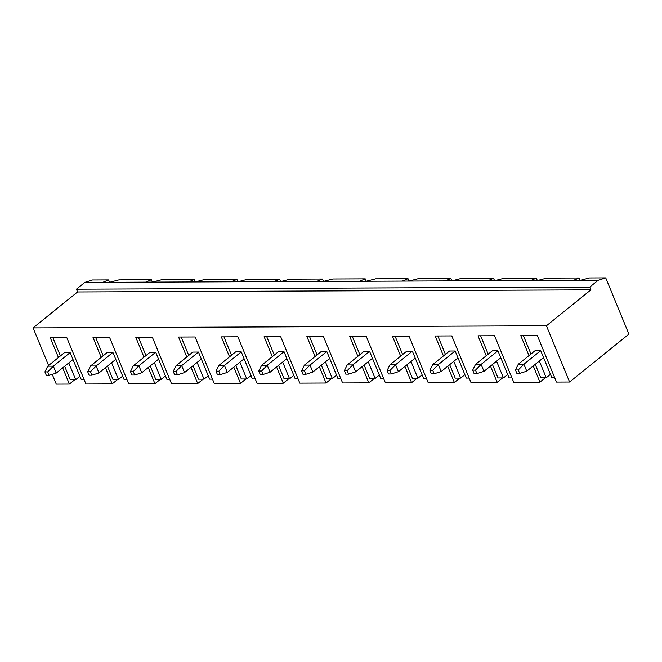 <?xml version="1.0" encoding="UTF-8"?>
<svg xmlns="http://www.w3.org/2000/svg" width="662" height="662" viewBox="0 0 662 662"><rect width="100%" height="100%" fill="white"/><g stroke="black" fill="none" stroke-linecap="round" stroke-linejoin="round"><path stroke-width="0.99" d="M47.73 366.177L64.528 352.598L47.73 366.177L53.341 366.152L56.204 373.095L73.002 359.516L56.204 373.095L49.145 375.354L47.714 371.887L44.908 371.895L46.34 375.371L49.145 375.354L46.34 375.371L44.908 371.895L47.73 366.177L44.908 371.895L47.714 371.887L53.341 366.152L70.147 352.581L53.341 366.152L47.73 366.177M49.145 375.354L56.204 373.095L53.341 366.152L47.714 371.887L49.145 375.354M518.28 364.241L535.086 350.67L518.28 364.241L523.899 364.216L526.762 371.159L543.56 357.588L526.762 371.159L519.695 373.418L518.272 369.95L515.458 369.959L516.89 373.434L519.695 373.418L516.89 373.434L515.458 369.959L518.28 364.241L515.458 369.959L518.272 369.95L523.899 364.216L540.697 350.645L523.899 364.216L518.28 364.241M519.695 373.418L526.762 371.159L523.899 364.216L518.272 369.95L519.695 373.418M90.504 365.995L107.31 352.424L90.504 365.995L96.122 365.978L98.986 372.913L115.784 359.342L98.986 372.913L91.919 375.18L90.487 371.713L87.682 371.721L89.113 375.188L91.919 375.18L89.113 375.188L87.682 371.721L90.504 365.995L87.682 371.721L90.487 371.713L96.122 365.978L112.921 352.399L96.122 365.978L90.504 365.995M91.919 375.18L98.986 372.913L96.122 365.978L90.487 371.713L91.919 375.18M133.285 365.821L150.084 352.25L133.285 365.821L138.896 365.796L141.759 372.739L158.557 359.168L141.759 372.739L134.7 375.006L133.269 371.531L130.464 371.548L131.895 375.015L134.7 375.006L131.895 375.015L130.464 371.548L133.285 365.821L130.464 371.548L133.269 371.531L138.896 365.796L155.702 352.225L138.896 365.796L133.285 365.821M134.7 375.006L141.759 372.739L138.896 365.796L133.269 371.531L134.7 375.006M176.059 365.647L192.865 352.076L176.059 365.647L181.678 365.623L184.541 372.565L201.339 358.994L184.541 372.565L177.474 374.824L176.042 371.357L173.237 371.365L174.669 374.841L177.474 374.824L174.669 374.841L173.237 371.365L176.059 365.647L173.237 371.365L176.042 371.357L181.678 365.623L198.476 352.052L181.678 365.623L176.059 365.647M177.474 374.824L184.541 372.565L181.678 365.623L176.042 371.357L177.474 374.824M218.841 365.474L235.639 351.894L218.841 365.474L224.451 365.449L227.314 372.392L244.113 358.812L227.314 372.392L220.256 374.651L218.824 371.183L216.019 371.192L217.45 374.667L220.256 374.651L217.45 374.667L216.019 371.192L218.841 365.474L216.019 371.192L218.824 371.183L224.451 365.449L241.258 351.878L224.451 365.449L218.841 365.474M220.256 374.651L227.314 372.392L224.451 365.449L218.824 371.183L220.256 374.651M261.614 365.292L278.421 351.721L261.614 365.292L267.233 365.275L270.096 372.209L286.894 358.638L270.096 372.209L263.029 374.477L261.598 371.01L258.792 371.018L260.224 374.485L263.029 374.477L260.224 374.485L258.792 371.018L261.614 365.292L258.792 371.018L261.598 371.01L267.233 365.275L284.031 351.696L267.233 365.275L261.614 365.292M263.029 374.477L270.096 372.209L267.233 365.275L261.598 371.01L263.029 374.477M304.396 365.118L321.194 351.547L304.396 365.118L310.006 365.093L312.869 372.036L329.668 358.465L312.869 372.036L305.811 374.303L304.379 370.828L301.574 370.844L303.006 374.311L305.811 374.303L303.006 374.311L301.574 370.844L304.396 365.118L301.574 370.844L304.379 370.828L310.006 365.093L326.813 351.522L310.006 365.093L304.396 365.118M305.811 374.303L312.869 372.036L310.006 365.093L304.379 370.828L305.811 374.303M347.169 364.944L363.976 351.373L347.169 364.944L352.788 364.919L355.651 371.862L372.449 358.291L355.651 371.862L348.584 374.121L347.161 370.654L344.348 370.662L345.779 374.138L348.584 374.121L345.779 374.138L344.348 370.662L347.169 364.944L344.348 370.662L347.161 370.654L352.788 364.919L369.586 351.348L352.788 364.919L347.169 364.944M348.584 374.121L355.651 371.862L352.788 364.919L347.161 370.654L348.584 374.121M389.951 364.77L406.749 351.191L389.951 364.77L395.562 364.745L398.425 371.688L415.223 358.109L398.425 371.688L391.366 373.947L389.935 370.48L387.129 370.488L388.561 373.964L391.366 373.947L388.561 373.964L387.129 370.488L389.951 364.77L387.129 370.488L389.935 370.48L395.562 364.745L412.368 351.174L395.562 364.745L389.951 364.77M391.366 373.947L398.425 371.688L395.562 364.745L389.935 370.48L391.366 373.947M432.725 364.588L449.531 351.017L432.725 364.588L438.343 364.572L441.206 371.506L458.005 357.935L441.206 371.506L434.14 373.773L432.716 370.306L429.903 370.315L431.334 373.782L434.14 373.773L431.334 373.782L429.903 370.315L432.725 364.588L429.903 370.315L432.716 370.306L438.343 364.572L455.142 350.992L438.343 364.572L432.725 364.588M434.14 373.773L441.206 371.506L438.343 364.572L432.716 370.306L434.14 373.773M475.506 364.414L492.305 350.843L475.506 364.414L481.117 364.39L483.98 371.332L500.778 357.761L483.98 371.332L476.921 373.6L475.49 370.124L472.685 370.141L474.116 373.608L476.921 373.6L474.116 373.608L472.685 370.141L475.506 364.414L472.685 370.141L475.49 370.124L481.117 364.39L497.923 350.819L481.117 364.39L475.506 364.414M476.921 373.6L483.98 371.332L481.117 364.39L475.49 370.124L476.921 373.6M536.369 278.164L537.345 280.547L536.369 278.164L503.972 278.297L536.369 278.164L530.626 280.572L536.369 278.164M503.972 278.297L494.58 280.721L530.626 280.572L487.844 280.746L493.587 278.338L494.572 280.721L493.587 278.338L461.199 278.47L493.587 278.338L487.844 280.746L451.807 280.895L494.58 280.721L503.972 278.297M497.154 382.305L490.476 366.086L497.154 382.305L470.939 382.413L497.154 382.305L502.59 377.919L497.154 382.305M486.214 355.759L477.989 335.8L494.547 335.733L513.72 382.239L539.935 382.131L533.249 365.912L539.935 382.131L513.72 382.239L494.547 335.733L477.989 335.8L486.214 355.759M528.996 355.585L520.771 335.626L537.329 335.56L556.494 382.065L569.601 382.007L546.431 325.787L33.1 327.897L48.591 365.482L33.1 327.897L546.431 325.787L590.901 289.857L77.57 291.967L33.1 327.897L77.57 291.967L590.901 289.857L589.759 287.085L76.428 289.195L77.57 291.967L76.428 289.195L589.759 287.085L598.158 280.291L605.73 277.883L628.9 334.103L569.601 382.007L556.494 382.065L537.329 335.56L520.771 335.626L528.996 355.585M52.248 374.361L56.27 384.117L69.378 384.068L62.7 367.849L69.378 384.068L56.27 384.117L52.248 374.361M58.438 357.521L50.213 337.562L66.771 337.496L85.944 384.001L112.159 383.894L105.473 367.675L112.159 383.894L85.944 384.001L66.771 337.496L50.213 337.562L58.438 357.521M101.22 357.348L92.994 337.388L109.553 337.322L128.718 383.819L154.933 383.712L148.255 367.493L154.933 383.712L128.718 383.819L109.553 337.322L92.994 337.388L101.22 357.348M143.993 357.166L135.768 337.206L152.326 337.14L171.499 383.646L197.715 383.538L191.028 367.319L197.715 383.538L171.499 383.646L152.326 337.14L135.768 337.206L143.993 357.166M186.775 356.992L178.55 337.032L195.108 336.966L214.273 383.472L240.488 383.364L233.81 367.145L240.488 383.364L214.273 383.472L195.108 336.966L178.55 337.032L186.775 356.992M229.548 356.818L221.323 336.859L237.881 336.793L257.055 383.298L283.27 383.19L276.584 366.971L283.27 383.19L257.055 383.298L237.881 336.793L221.323 336.859L229.548 356.818M272.33 356.644L264.105 336.685L280.663 336.619L299.828 383.116L326.043 383.008L319.365 366.789L326.043 383.008L299.828 383.116L280.663 336.619L264.105 336.685L272.33 356.644M315.104 356.462L306.878 336.503L323.437 336.437L342.61 382.942L368.825 382.835L362.139 366.616L368.825 382.835L342.61 382.942L323.437 336.437L306.878 336.503L315.104 356.462M357.885 356.288L349.66 336.329L366.218 336.263L385.383 382.768L411.599 382.661L404.921 366.442L411.599 382.661L385.383 382.768L366.218 336.263L349.66 336.329L357.885 356.288M400.659 356.115L392.434 336.155L408.992 336.089L428.165 382.595L454.38 382.487L447.694 366.268L454.38 382.487L428.165 382.595L408.992 336.089L392.434 336.155L400.659 356.115M443.441 355.941L435.215 335.982L451.774 335.907L470.939 382.413L451.774 335.907L435.215 335.982L443.441 355.941M546.754 278.123L579.142 277.99L580.127 280.365L598.158 280.291L573.4 280.398L579.142 277.99L546.754 278.123L537.362 280.547L573.4 280.398L530.626 280.572L537.362 280.547L546.754 278.123M92.399 279.993L108.593 279.927L109.569 282.302L108.593 279.927L92.399 279.993L84.827 282.401L102.85 282.326L108.593 279.927L102.85 282.326L84.827 282.401L76.428 289.195L84.827 282.401L92.399 279.993M589.528 277.949L605.73 277.883L589.528 277.949L580.135 280.365L589.528 277.949M461.199 278.47L451.807 280.895L445.071 280.92L450.814 278.52L451.79 280.895L450.814 278.52L418.417 278.652L450.814 278.52L445.071 280.92L409.025 281.069L451.807 280.895L461.199 278.47M418.417 278.652L409.025 281.069L402.289 281.102L408.032 278.694L409.017 281.069L408.032 278.694L375.644 278.826L408.032 278.694L402.289 281.102L366.252 281.251L409.025 281.069L418.417 278.652M375.644 278.826L366.252 281.251L359.516 281.276L365.258 278.868L366.235 281.251L365.258 278.868L332.862 279L365.258 278.868L359.516 281.276L323.47 281.424L366.252 281.251L375.644 278.826M332.862 279L323.47 281.424L316.734 281.449L322.477 279.041L323.461 281.424L322.477 279.041L290.088 279.174L322.477 279.041L316.734 281.449L280.696 281.598L323.47 281.424L332.862 279M290.088 279.174L280.696 281.598L273.96 281.623L279.703 279.223L280.68 281.598L279.703 279.223L247.307 279.356L279.703 279.223L273.96 281.623L237.915 281.772L280.696 281.598L290.088 279.174M247.307 279.356L237.915 281.772L231.179 281.805L236.922 279.397L237.906 281.772L236.922 279.397L204.533 279.53L236.922 279.397L231.179 281.805L195.141 281.954L237.915 281.772L247.307 279.356M204.533 279.53L195.141 281.954L188.405 281.979L194.148 279.571L195.125 281.954L194.148 279.571L161.751 279.703L194.148 279.571L188.405 281.979L152.359 282.128L195.141 281.954L204.533 279.53M161.751 279.703L152.359 282.128L145.623 282.153L151.366 279.745L152.351 282.128L151.366 279.745L118.978 279.877L151.366 279.745L145.623 282.153L109.586 282.302L152.359 282.128L161.751 279.703M118.978 279.877L109.586 282.302L102.85 282.326L109.586 282.302L118.978 279.877M545.372 377.737L539.935 382.131L545.372 377.737M459.817 378.093L454.38 382.487L459.817 378.093M417.035 378.267L411.599 382.661L417.035 378.267M374.262 378.441L368.825 382.835L374.262 378.441M331.48 378.623L326.043 383.008L331.48 378.623M288.706 378.796L283.27 383.19L288.706 378.796M245.925 378.97L240.488 383.364L245.925 378.97M203.151 379.144L197.715 383.538L203.151 379.144M160.37 379.326L154.933 383.712L160.37 379.326M117.596 379.5L112.159 383.894L117.596 379.5M74.814 379.674L69.378 384.068L74.814 379.674M551.851 377.712L540.697 350.645L535.086 350.67L540.697 350.645L551.851 377.712L554.698 377.704L551.851 377.712M539.34 360.989L546.241 377.737L550.461 374.328L546.241 377.737L539.34 360.989M605.73 277.883L598.158 280.291L589.759 287.085L590.901 289.857L546.431 325.787L569.601 382.007L628.9 334.103L605.73 277.883M68.782 362.925L75.683 379.674L79.903 376.264L75.683 379.674L70.213 379.69L64.669 366.252L70.213 379.69L75.683 379.674L68.782 362.925M81.302 379.649L70.147 352.581L64.528 352.598L70.147 352.581L81.302 379.649L84.14 379.632L81.302 379.649M60.416 355.924L52.844 337.554L60.416 355.924M540.771 377.762L546.241 377.737L540.771 377.762L535.227 364.315L540.771 377.762M523.394 335.617L530.974 353.988L523.394 335.617M580.127 280.365L579.142 277.99L573.4 280.398L580.135 280.365M111.564 362.751L118.465 379.492L122.685 376.082L118.465 379.492L112.995 379.516L107.451 366.078L112.995 379.516L118.465 379.492L111.564 362.751M124.075 379.475L112.921 352.399L107.31 352.424L112.921 352.399L124.075 379.475L126.922 379.458L124.075 379.475M103.198 355.751L95.618 337.372L103.198 355.751M154.337 362.577L161.238 379.318L165.459 375.908L161.238 379.318L155.769 379.343L150.224 365.896L155.769 379.343L161.238 379.318L154.337 362.577M166.857 379.293L155.702 352.225L150.084 352.25L155.702 352.225L166.857 379.293L169.695 379.285L166.857 379.293M145.971 355.568L138.399 337.198L145.971 355.568M197.119 362.395L204.02 379.144L208.24 375.735L204.02 379.144L198.55 379.169L193.006 365.722L198.55 379.169L204.02 379.144L197.119 362.395M209.631 379.119L198.476 352.052L192.865 352.076L198.476 352.052L209.631 379.119L212.477 379.111L209.631 379.119M188.753 355.395L181.173 337.024L188.753 355.395M239.892 362.222L246.794 378.97L251.014 375.561L246.794 378.97L241.324 378.987L235.78 365.548L241.324 378.987L246.794 378.97L239.892 362.222M252.412 378.945L241.258 351.878L235.639 351.894L241.258 351.878L252.412 378.945L255.251 378.929L252.412 378.945M231.526 355.221L223.955 336.85L231.526 355.221M282.674 362.048L289.575 378.788L293.796 375.379L289.575 378.788L284.106 378.813L278.561 365.374L284.106 378.813L289.575 378.788L282.674 362.048M295.186 378.772L284.031 351.696L278.421 351.721L284.031 351.696L295.186 378.772L298.032 378.755L295.186 378.772M274.308 355.047L266.728 336.668L274.308 355.047M325.447 361.874L332.349 378.614L336.569 375.205L332.349 378.614L326.879 378.639L321.335 365.192L326.879 378.639L332.349 378.614L325.447 361.874M337.968 378.59L326.813 351.522L321.194 351.547L326.813 351.522L337.968 378.59L340.806 378.581L337.968 378.59M317.081 354.865L309.51 336.495L317.081 354.865M368.229 361.692L375.131 378.441L379.351 375.031L375.131 378.441L369.661 378.465L364.117 365.019L369.661 378.465L375.131 378.441L368.229 361.692M380.741 378.416L369.586 351.348L363.976 351.373L369.586 351.348L380.741 378.416L383.588 378.407L380.741 378.416M359.863 354.691L352.283 336.321L359.863 354.691M411.011 361.518L417.904 378.267L422.124 374.858L417.904 378.267L412.434 378.283L406.89 364.845L412.434 378.283L417.904 378.267L411.011 361.518M423.523 378.242L412.368 351.174L406.749 351.191L412.368 351.174L423.523 378.242L426.361 378.225L423.523 378.242M402.637 354.518L395.065 336.147L402.637 354.518M453.784 361.344L460.686 378.085L464.906 374.675L460.686 378.085L455.216 378.11L449.672 364.671L455.216 378.11L460.686 378.085L453.784 361.344M466.296 378.068L455.142 350.992L449.531 351.017L455.142 350.992L466.296 378.068L469.143 378.052L466.296 378.068M445.418 354.344L437.839 335.965L445.418 354.344M496.566 361.171L503.459 377.911L507.68 374.502L503.459 377.911L497.989 377.936L492.445 364.489L497.989 377.936L503.459 377.911L496.566 361.171M509.078 377.886L497.923 350.819L492.305 350.843L497.923 350.819L509.078 377.886L511.916 377.878L509.078 377.886M488.192 354.162L480.62 335.791L488.192 354.162"/></g></svg>
